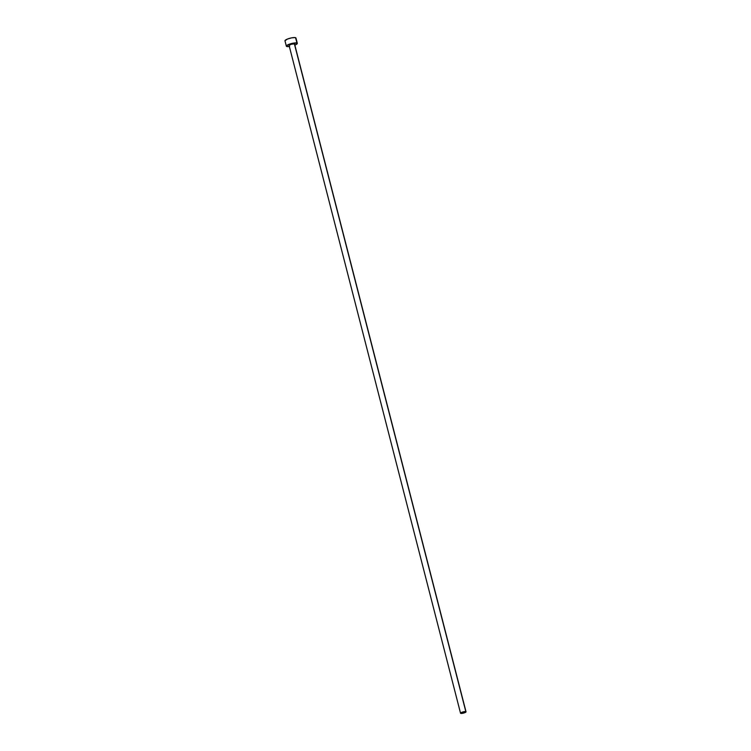 <?xml version="1.0" encoding="UTF-8"?>
<svg xmlns="http://www.w3.org/2000/svg" width="751" height="751" viewBox="0 0 751 751"><rect width="100%" height="100%" fill="white"/><g stroke="black" fill="none" stroke-linecap="round" stroke-linejoin="round"><path stroke-width="1.13" d="M289.088 45.417L291.35 44.234L294.392 43.905A2.826 0.638 165.6 0 0 291.247 44.262A2.826 0.638 165.6 0 0 289.088 45.464L460.541 713.215A2.826 0.638 -14.4 0 1 462.691 712.014A2.826 0.638 -14.4 0 1 465.836 711.657L294.514 44.253M466.024 711.807L294.58 44.056A2.826 0.638 165.6 0 0 294.392 43.905L465.836 711.657A2.826 0.638 -14.4 0 1 466.024 711.807A2.826 0.638 -14.4 0 1 463.874 713.009A2.826 0.638 -14.4 0 1 460.729 713.375A2.826 0.638 -14.4 0 1 460.541 713.215M297.321 43.351L295.941 38.01A5.661 1.277 165.6 0 0 295.575 37.7A5.661 1.277 165.6 0 0 289.285 38.423A5.661 1.277 165.6 0 0 284.976 40.826L286.347 46.168A5.661 1.277 -14.4 0 1 290.656 43.765A5.661 1.277 -14.4 0 1 296.945 43.042L295.575 37.7L296.945 43.042A5.661 1.277 -14.4 0 1 297.321 43.351A5.661 1.277 -14.4 0 1 294.852 45.126M289.37 46.534A5.661 1.277 -14.4 0 1 286.722 46.487A5.661 1.277 -14.4 0 1 286.347 46.168M294.796 45.144L296.87 44.065L296.945 43.042L290.862 43.708L286.469 45.783L287.211 46.6L289.633 46.496M295.828 38.395L295.087 37.588L291.632 37.85L287.502 39.033L284.967 40.732M460.729 713.375L463.771 713.046L466.033 711.864L462.794 711.986L460.729 713.375"/></g></svg>
